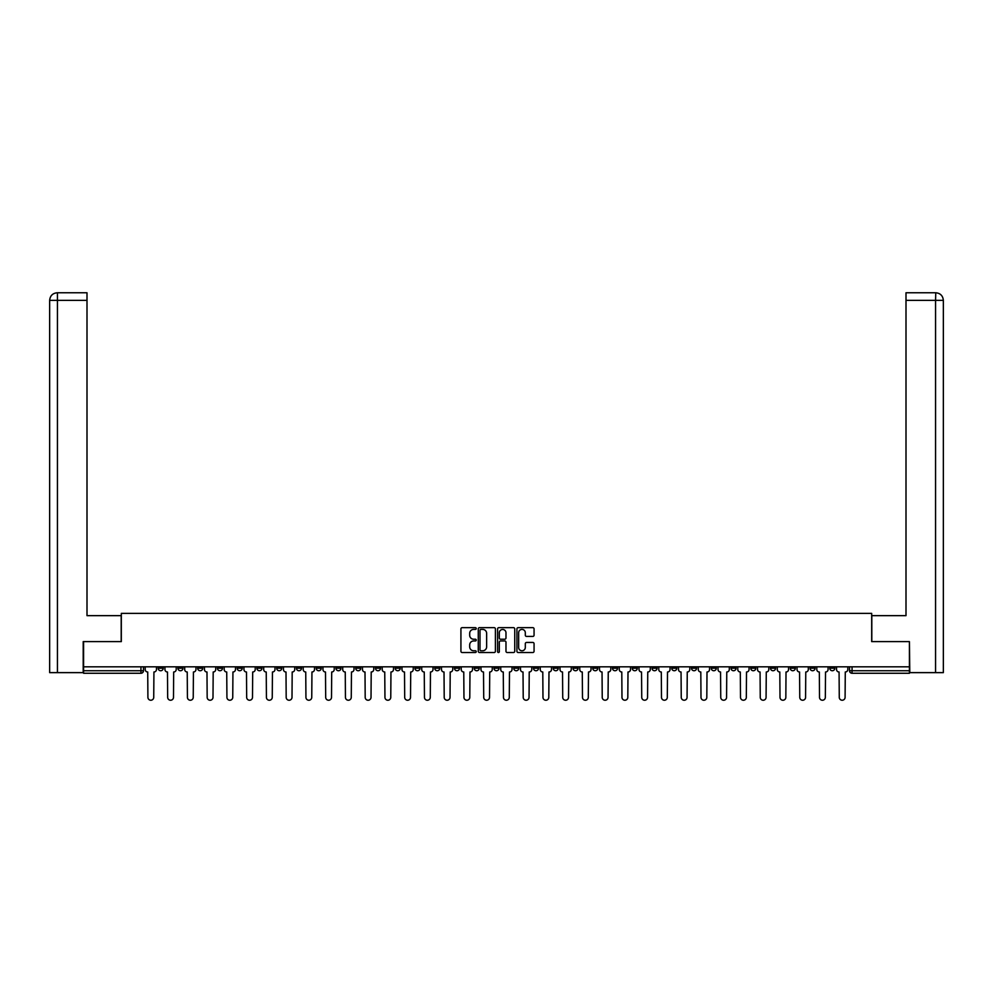 <?xml version="1.0" encoding="UTF-8"?>
<svg xmlns="http://www.w3.org/2000/svg" width="993" height="993" viewBox="0 0 993 993"><rect width="100%" height="100%" fill="white"/><g stroke="black" fill="none" stroke-linecap="round" stroke-linejoin="round"><path stroke-width="1.49" d="M476.243 628.532A0.869 0.869 0 0 0 475.374 627.663L462.167 627.663A1.241 1.241 0 0 0 460.926 628.904L460.926 651.271A1.241 1.241 0 0 0 462.167 652.513L475.374 652.513A0.869 0.869 0 0 0 476.243 651.644A0.869 0.869 0 0 0 475.374 650.775L473.661 650.775A3.972 3.972 0 0 1 469.689 646.803L469.689 644.941A3.972 3.972 0 0 1 473.661 640.957L475.374 640.957A0.869 0.869 0 0 0 476.243 640.088A0.869 0.869 0 0 0 475.374 639.219L473.661 639.219A3.972 3.972 0 0 1 469.689 635.247L469.689 633.373A3.972 3.972 0 0 1 473.661 629.401L475.374 629.401A0.869 0.869 0 0 0 476.243 628.532M810.015 666.812L810.015 668.202L815.079 668.202A2.532 2.532 0 0 1 812.547 670.734A2.532 2.532 0 0 1 810.015 668.202L810.015 666.812M691.5 666.812L691.5 668.202L696.565 668.202A2.532 2.532 0 0 1 694.033 670.734A2.532 2.532 0 0 1 691.5 668.202L691.5 666.812M671.74 666.812L671.74 668.202L676.804 668.202A2.532 2.532 0 0 1 674.272 670.734A2.532 2.532 0 0 1 671.74 668.202L671.74 666.812M553.225 666.812L553.225 668.202L558.289 668.202A2.532 2.532 0 0 1 555.757 670.734A2.532 2.532 0 0 1 553.225 668.202L553.225 666.812M533.477 666.812L533.477 668.202L538.541 668.202A2.532 2.532 0 0 1 536.009 670.734A2.532 2.532 0 0 1 533.477 668.202L533.477 666.812M513.716 666.812L513.716 668.202L518.78 668.202A2.532 2.532 0 0 1 516.248 670.734A2.532 2.532 0 0 1 513.716 668.202L513.716 666.812M474.22 666.812L474.22 668.202L479.284 668.202A2.532 2.532 0 0 1 476.752 670.734A2.532 2.532 0 0 1 474.22 668.202L474.22 666.812M434.711 668.202L434.711 666.812L434.711 668.202A2.532 2.532 0 0 0 437.243 670.734A2.532 2.532 0 0 1 434.711 668.202L439.775 668.202A2.532 2.532 0 0 1 437.243 670.734A2.532 2.532 0 0 0 439.775 668.202L439.775 666.812L439.775 668.202M414.95 668.202L414.95 666.812L414.95 668.202A2.532 2.532 0 0 0 417.482 670.734A2.532 2.532 0 0 1 414.95 668.202L420.014 668.202A2.532 2.532 0 0 1 417.482 670.734M395.202 668.202L395.202 666.812L395.202 668.202A2.532 2.532 0 0 0 397.734 670.734A2.532 2.532 0 0 1 395.202 668.202L400.266 668.202A2.532 2.532 0 0 1 397.734 670.734A2.532 2.532 0 0 0 400.266 668.202L400.266 666.812L400.266 668.202M375.453 666.812L375.453 668.202L380.518 668.202A2.532 2.532 0 0 1 377.985 670.734A2.532 2.532 0 0 1 375.453 668.202L375.453 666.812M355.693 666.812L355.693 668.202L360.757 668.202A2.532 2.532 0 0 1 358.225 670.734A2.532 2.532 0 0 1 355.693 668.202L355.693 666.812M335.944 666.812L335.944 668.202L341.009 668.202A2.532 2.532 0 0 1 338.476 670.734A2.532 2.532 0 0 1 335.944 668.202L335.944 666.812M316.196 668.202L316.196 666.812L316.196 668.202A2.532 2.532 0 0 0 318.728 670.734A2.532 2.532 0 0 1 316.196 668.202L321.26 668.202A2.532 2.532 0 0 1 318.728 670.734M276.687 668.202L276.687 666.812L276.687 668.202A2.532 2.532 0 0 0 279.219 670.734A2.532 2.532 0 0 1 276.687 668.202L281.751 668.202A2.532 2.532 0 0 1 279.219 670.734A2.532 2.532 0 0 0 281.751 668.202L281.751 666.812L281.751 668.202M256.926 668.202L256.926 666.812L256.926 668.202A2.532 2.532 0 0 0 259.458 670.734A2.532 2.532 0 0 1 256.926 668.202L261.991 668.202A2.532 2.532 0 0 1 259.458 670.734A2.532 2.532 0 0 0 261.991 668.202L261.991 666.812L261.991 668.202M237.178 668.202L237.178 666.812L237.178 668.202A2.532 2.532 0 0 0 239.71 670.734A2.532 2.532 0 0 1 237.178 668.202L242.242 668.202A2.532 2.532 0 0 1 239.71 670.734A2.532 2.532 0 0 0 242.242 668.202L242.242 666.812L242.242 668.202M217.43 668.202L217.43 666.812L217.43 668.202A2.532 2.532 0 0 0 219.962 670.734A2.532 2.532 0 0 1 217.43 668.202L222.494 668.202A2.532 2.532 0 0 1 219.962 670.734M197.669 668.202L197.669 666.812L197.669 668.202A2.532 2.532 0 0 0 200.201 670.734A2.532 2.532 0 0 1 197.669 668.202L202.733 668.202A2.532 2.532 0 0 1 200.201 670.734A2.532 2.532 0 0 0 202.733 668.202L202.733 666.812L202.733 668.202M177.921 668.202L177.921 666.812L177.921 668.202A2.532 2.532 0 0 0 180.453 670.734A2.532 2.532 0 0 1 177.921 668.202L182.985 668.202A2.532 2.532 0 0 1 180.453 670.734A2.532 2.532 0 0 0 182.985 668.202L182.985 666.812L182.985 668.202M532.819 636.426A1.241 1.241 0 0 0 534.06 635.185L534.06 628.904A1.241 1.241 0 0 0 532.819 627.663L518.16 627.663A1.241 1.241 0 0 0 516.919 628.904L516.919 651.271A1.241 1.241 0 0 0 518.16 652.513L532.819 652.513A1.241 1.241 0 0 0 534.06 651.271L534.06 643.7A1.241 1.241 0 0 0 532.819 642.446L526.551 642.446A1.241 1.241 0 0 0 525.309 643.7L525.309 647.448A3.327 3.327 0 0 1 521.983 650.775A3.327 3.327 0 0 1 518.656 647.448L518.656 632.727A3.327 3.327 0 0 1 521.983 629.401A3.327 3.327 0 0 1 525.309 632.727L525.309 635.185A1.241 1.241 0 0 0 526.551 636.426L532.819 636.426M57.433 672.633L49.65 672.633L49.65 300.358C50.109 295.753 52.629 293.22 57.234 292.761L86.999 292.761L86.999 300.358L57.433 300.358L57.433 672.633L83.201 672.633L83.201 641.615L121.32 641.615L121.32 613.376L871.68 613.376L871.68 641.615L909.414 641.615L909.414 666.812L83.586 666.812L83.586 670.734L143.476 670.734L143.476 666.812L143.476 670.734A2.532 2.532 0 0 1 140.944 673.266L83.586 673.266L83.586 670.734M83.586 641.615L83.586 666.812M495.408 628.904A1.241 1.241 0 0 0 494.166 627.663L479.507 627.663A1.241 1.241 0 0 0 478.266 628.904L478.266 651.271A1.241 1.241 0 0 0 479.507 652.513L494.166 652.513A1.241 1.241 0 0 0 495.408 651.271L495.408 628.904M498.834 627.663L513.493 627.663A1.241 1.241 0 0 1 514.734 628.904L514.734 651.271A1.241 1.241 0 0 1 513.493 652.513L507.224 652.513A1.241 1.241 0 0 1 505.983 651.271L505.983 642.198A1.241 1.241 0 0 0 504.729 640.957L500.571 640.957A1.241 1.241 0 0 0 499.33 642.198L499.33 651.644A0.869 0.869 0 0 1 498.461 652.513A0.869 0.869 0 0 1 497.592 651.644L497.592 628.904A1.241 1.241 0 0 1 498.834 627.663M849.524 666.812L849.524 670.734L909.414 670.734L909.414 673.266L852.056 673.266A2.532 2.532 0 0 1 849.524 670.734A2.532 2.532 0 0 0 852.056 673.266L852.056 666.812M909.414 666.812L909.414 670.734M834.84 666.812L834.84 668.202A2.532 2.532 0 0 1 832.308 670.734A2.532 2.532 0 0 1 829.776 668.202L834.84 668.202M829.776 666.812L829.776 668.202M815.079 666.812L815.079 668.202A2.532 2.532 0 0 1 812.547 670.734M795.331 666.812L795.331 668.202A2.532 2.532 0 0 1 792.799 670.734A2.532 2.532 0 0 1 790.267 668.202L795.331 668.202M790.267 666.812L790.267 668.202M775.57 666.812L775.57 668.202A2.532 2.532 0 0 1 773.038 670.734A2.532 2.532 0 0 1 770.506 668.202L775.57 668.202M770.506 666.812L770.506 668.202M755.822 666.812L755.822 668.202A2.532 2.532 0 0 1 753.29 670.734A2.532 2.532 0 0 1 750.758 668.202A2.532 2.532 0 0 0 753.29 670.734M750.758 666.812L750.758 668.202L755.822 668.202M736.074 666.812L736.074 668.202A2.532 2.532 0 0 1 733.542 670.734A2.532 2.532 0 0 1 731.009 668.202L736.074 668.202M731.009 666.812L731.009 668.202M716.313 666.812L716.313 668.202A2.532 2.532 0 0 1 713.781 670.734A2.532 2.532 0 0 1 711.249 668.202L716.313 668.202M711.249 666.812L711.249 668.202M696.565 666.812L696.565 668.202M676.804 666.812L676.804 668.202L676.804 666.812M657.056 666.812L657.056 668.202A2.532 2.532 0 0 1 654.524 670.734A2.532 2.532 0 0 1 651.991 668.202L657.056 668.202M651.991 666.812L651.991 668.202M637.307 666.812L637.307 668.202A2.532 2.532 0 0 1 634.775 670.734A2.532 2.532 0 0 1 632.243 668.202L637.307 668.202M632.243 666.812L632.243 668.202M617.547 666.812L617.547 668.202A2.532 2.532 0 0 1 615.015 670.734A2.532 2.532 0 0 1 612.482 668.202L617.547 668.202M612.482 666.812L612.482 668.202M597.798 666.812L597.798 668.202A2.532 2.532 0 0 1 595.266 670.734A2.532 2.532 0 0 1 592.734 668.202L597.798 668.202M592.734 666.812L592.734 668.202M578.05 666.812L578.05 668.202A2.532 2.532 0 0 1 575.518 670.734A2.532 2.532 0 0 1 572.986 668.202L578.05 668.202M572.986 666.812L572.986 668.202M558.289 666.812L558.289 668.202A2.532 2.532 0 0 1 555.757 670.734M538.541 666.812L538.541 668.202M518.78 668.202L518.78 666.812L518.78 668.202A2.532 2.532 0 0 1 516.248 670.734M499.032 666.812L499.032 668.202A2.532 2.532 0 0 1 496.5 670.734A2.532 2.532 0 0 1 493.968 668.202A2.532 2.532 0 0 0 496.5 670.734A2.532 2.532 0 0 0 499.032 668.202L493.968 668.202L493.968 666.812M479.284 668.202L479.284 666.812L479.284 668.202A2.532 2.532 0 0 1 476.752 670.734M459.523 666.812L459.523 668.202A2.532 2.532 0 0 1 456.991 670.734A2.532 2.532 0 0 1 454.459 668.202A2.532 2.532 0 0 0 456.991 670.734M454.459 666.812L454.459 668.202L459.523 668.202M420.014 666.812L420.014 668.202L420.014 666.812M380.518 668.202L380.518 666.812L380.518 668.202A2.532 2.532 0 0 1 377.985 670.734M360.757 668.202L360.757 666.812L360.757 668.202A2.532 2.532 0 0 1 358.225 670.734M341.009 668.202L341.009 666.812L341.009 668.202A2.532 2.532 0 0 1 338.476 670.734M321.26 666.812L321.26 668.202L321.26 666.812M301.5 668.202L301.5 666.812L301.5 668.202A2.532 2.532 0 0 1 298.967 670.734A2.532 2.532 0 0 1 296.435 668.202L301.5 668.202A2.532 2.532 0 0 1 298.967 670.734M296.435 666.812L296.435 668.202M222.494 666.812L222.494 668.202L222.494 666.812M163.224 666.812L163.224 668.202A2.532 2.532 0 0 1 160.692 670.734A2.532 2.532 0 0 1 158.16 668.202A2.532 2.532 0 0 0 160.692 670.734A2.532 2.532 0 0 0 163.224 668.202L163.224 666.812M158.16 666.812L158.16 668.202L163.224 668.202M140.944 666.812L140.944 673.266A2.532 2.532 0 0 0 143.476 670.734M480.873 629.401A0.869 0.869 0 0 0 480.004 630.27L480.004 649.906A0.869 0.869 0 0 0 480.873 650.775L482.672 650.775A3.972 3.972 0 0 0 486.644 646.803L486.644 633.373A3.972 3.972 0 0 0 482.672 629.401L480.873 629.401M505.983 632.789A3.327 3.327 0 0 0 502.657 629.463A3.327 3.327 0 0 0 499.33 632.789L499.33 637.978A1.241 1.241 0 0 0 500.571 639.219L504.729 639.219A1.241 1.241 0 0 0 505.983 637.978L505.983 632.789M145.189 666.812L145.189 669.468A2.532 2.532 0 0 0 147.721 672L147.907 697.322A2.917 2.917 0 0 0 150.824 700.239A2.917 2.917 0 0 0 153.729 697.322L153.927 672A2.532 2.532 0 0 0 156.46 669.468L156.46 666.812M164.937 666.812L164.937 669.468A2.532 2.532 0 0 0 167.469 672L167.668 697.322A2.917 2.917 0 0 0 170.573 700.239A2.917 2.917 0 0 0 173.49 697.322L173.676 672A2.532 2.532 0 0 0 176.208 669.468L176.208 666.812M184.698 666.812L184.698 669.468A2.532 2.532 0 0 0 187.23 672L187.416 697.322A2.917 2.917 0 0 0 190.333 700.239A2.917 2.917 0 0 0 193.238 697.322L193.424 672A2.532 2.532 0 0 0 195.956 669.468L195.956 666.812M121.196 641.615L121.196 615.648L86.999 615.648L86.999 300.358M57.433 292.761L57.433 300.358L49.65 300.358L49.65 596.656L49.65 300.358C50.097 295.753 52.629 293.22 57.246 292.761M871.804 641.615L871.804 615.648L906.001 615.648L906.001 292.761L935.754 292.761L935.567 300.358L906.001 300.358M943.35 596.656L943.35 300.358L943.35 672.633L909.799 672.633L909.414 641.615M935.567 672.633L935.567 300.358L943.35 300.358C942.891 295.753 940.371 293.22 935.766 292.761M204.446 666.812L204.446 669.468A2.532 2.532 0 0 0 206.978 672L207.165 697.322A2.917 2.917 0 0 0 210.082 700.239A2.917 2.917 0 0 0 212.998 697.322L213.185 672A2.532 2.532 0 0 0 215.717 669.468L215.717 666.812M224.195 666.812L224.195 669.468A2.532 2.532 0 0 0 226.727 672L226.925 697.322A2.917 2.917 0 0 0 229.83 700.239A2.917 2.917 0 0 0 232.747 697.322L232.933 672A2.532 2.532 0 0 0 235.465 669.468L235.465 666.812M243.955 666.812L243.955 669.468A2.532 2.532 0 0 0 246.487 672L246.674 697.322A2.917 2.917 0 0 0 249.591 700.239A2.917 2.917 0 0 0 252.495 697.322L252.694 672A2.532 2.532 0 0 0 255.226 669.468L255.226 666.812M263.704 666.812L263.704 669.468A2.532 2.532 0 0 0 266.236 672L266.422 697.322A2.917 2.917 0 0 0 269.339 700.239A2.917 2.917 0 0 0 272.256 697.322L272.442 672A2.532 2.532 0 0 0 274.974 669.468L274.974 666.812M283.452 666.812L283.452 669.468A2.532 2.532 0 0 0 285.996 672L286.183 697.322A2.917 2.917 0 0 0 289.087 700.239A2.917 2.917 0 0 0 292.004 697.322L292.19 672A2.532 2.532 0 0 0 294.722 669.468L294.722 666.812M303.213 666.812L303.213 669.468A2.532 2.532 0 0 0 305.745 672L305.931 697.322A2.917 2.917 0 0 0 308.848 700.239A2.917 2.917 0 0 0 311.752 697.322L311.951 672A2.532 2.532 0 0 0 314.483 669.468L314.483 666.812M322.961 666.812L322.961 669.468A2.532 2.532 0 0 0 325.493 672L325.692 697.322A2.917 2.917 0 0 0 328.596 700.239A2.917 2.917 0 0 0 331.513 697.322L331.699 672A2.532 2.532 0 0 0 334.231 669.468L334.231 666.812M342.722 666.812L342.722 669.468A2.532 2.532 0 0 0 345.254 672L345.44 697.322A2.917 2.917 0 0 0 348.357 700.239A2.917 2.917 0 0 0 351.261 697.322L351.46 672A2.532 2.532 0 0 0 353.992 669.468L353.992 666.812M362.47 666.812L362.47 669.468A2.532 2.532 0 0 0 365.002 672L365.188 697.322A2.917 2.917 0 0 0 368.105 700.239A2.917 2.917 0 0 0 371.022 697.322L371.208 672A2.532 2.532 0 0 0 373.74 669.468L373.74 666.812M382.218 666.812L382.218 669.468A2.532 2.532 0 0 0 384.75 672L384.949 697.322A2.917 2.917 0 0 0 387.853 700.239A2.917 2.917 0 0 0 390.77 697.322L390.957 672A2.532 2.532 0 0 0 393.489 669.468L393.489 666.812M401.979 666.812L401.979 669.468A2.532 2.532 0 0 0 404.511 672L404.697 697.322A2.917 2.917 0 0 0 407.614 700.239A2.917 2.917 0 0 0 410.519 697.322L410.717 672A2.532 2.532 0 0 0 413.249 669.468L413.249 666.812M421.727 666.812L421.727 669.468A2.532 2.532 0 0 0 424.259 672L424.458 697.322A2.917 2.917 0 0 0 427.362 700.239A2.917 2.917 0 0 0 430.279 697.322L430.466 672A2.532 2.532 0 0 0 432.998 669.468L432.998 666.812M441.488 666.812L441.488 669.468A2.532 2.532 0 0 0 444.02 672L444.206 697.322A2.917 2.917 0 0 0 447.123 700.239A2.917 2.917 0 0 0 450.028 697.322L450.214 672A2.532 2.532 0 0 0 452.746 669.468L452.746 666.812M461.236 666.812L461.236 669.468A2.532 2.532 0 0 0 463.768 672L463.954 697.322A2.917 2.917 0 0 0 466.871 700.239A2.917 2.917 0 0 0 469.788 697.322L469.974 672A2.532 2.532 0 0 0 472.507 669.468L472.507 666.812M480.984 666.812L480.984 669.468A2.532 2.532 0 0 0 483.517 672L483.715 697.322A2.917 2.917 0 0 0 486.62 700.239A2.917 2.917 0 0 0 489.537 697.322L489.723 672A2.532 2.532 0 0 0 492.255 669.468L492.255 666.812M500.745 666.812L500.745 669.468A2.532 2.532 0 0 0 503.277 672L503.463 697.322A2.917 2.917 0 0 0 506.38 700.239A2.917 2.917 0 0 0 509.285 697.322L509.483 672A2.532 2.532 0 0 0 512.016 669.468L512.016 666.812M520.493 666.812L520.493 669.468A2.532 2.532 0 0 0 523.026 672L523.212 697.322A2.917 2.917 0 0 0 526.129 700.239A2.917 2.917 0 0 0 529.046 697.322L529.232 672A2.532 2.532 0 0 0 531.764 669.468L531.764 666.812M540.254 666.812L540.254 669.468A2.532 2.532 0 0 0 542.786 672L542.972 697.322A2.917 2.917 0 0 0 545.877 700.239A2.917 2.917 0 0 0 548.794 697.322L548.98 672A2.532 2.532 0 0 0 551.512 669.468L551.512 666.812M560.002 666.812L560.002 669.468A2.532 2.532 0 0 0 562.534 672L562.721 697.322A2.917 2.917 0 0 0 565.638 700.239A2.917 2.917 0 0 0 568.542 697.322L568.741 672A2.532 2.532 0 0 0 571.273 669.468L571.273 666.812M579.751 666.812L579.751 669.468A2.532 2.532 0 0 0 582.283 672L582.481 697.322A2.917 2.917 0 0 0 585.386 700.239A2.917 2.917 0 0 0 588.303 697.322L588.489 672A2.532 2.532 0 0 0 591.021 669.468L591.021 666.812M599.511 666.812L599.511 669.468A2.532 2.532 0 0 0 602.043 672L602.23 697.322A2.917 2.917 0 0 0 605.147 700.239A2.917 2.917 0 0 0 608.051 697.322L608.25 672A2.532 2.532 0 0 0 610.782 669.468L610.782 666.812M619.26 666.812L619.26 669.468A2.532 2.532 0 0 0 621.792 672L621.978 697.322A2.917 2.917 0 0 0 624.895 700.239A2.917 2.917 0 0 0 627.812 697.322L627.998 672A2.532 2.532 0 0 0 630.53 669.468L630.53 666.812M639.008 666.812L639.008 669.468A2.532 2.532 0 0 0 641.54 672L641.739 697.322A2.917 2.917 0 0 0 644.643 700.239A2.917 2.917 0 0 0 647.56 697.322L647.746 672A2.532 2.532 0 0 0 650.278 669.468L650.278 666.812M658.769 666.812L658.769 669.468A2.532 2.532 0 0 0 661.301 672L661.487 697.322A2.917 2.917 0 0 0 664.404 700.239A2.917 2.917 0 0 0 667.308 697.322L667.507 672A2.532 2.532 0 0 0 670.039 669.468L670.039 666.812M678.517 666.812L678.517 669.468A2.532 2.532 0 0 0 681.049 672L681.248 697.322A2.917 2.917 0 0 0 684.152 700.239A2.917 2.917 0 0 0 687.069 697.322L687.255 672A2.532 2.532 0 0 0 689.787 669.468L689.787 666.812M698.278 666.812L698.278 669.468A2.532 2.532 0 0 0 700.81 672L700.996 697.322A2.917 2.917 0 0 0 703.913 700.239A2.917 2.917 0 0 0 706.817 697.322L707.004 672A2.532 2.532 0 0 0 709.548 669.468L709.548 666.812M718.026 666.812L718.026 669.468A2.532 2.532 0 0 0 720.558 672L720.744 697.322A2.917 2.917 0 0 0 723.661 700.239A2.917 2.917 0 0 0 726.578 697.322L726.764 672A2.532 2.532 0 0 0 729.296 669.468L729.296 666.812M737.774 666.812L737.774 669.468A2.532 2.532 0 0 0 740.306 672L740.505 697.322A2.917 2.917 0 0 0 743.409 700.239A2.917 2.917 0 0 0 746.326 697.322L746.513 672A2.532 2.532 0 0 0 749.045 669.468L749.045 666.812M757.535 666.812L757.535 669.468A2.532 2.532 0 0 0 760.067 672L760.253 697.322A2.917 2.917 0 0 0 763.17 700.239A2.917 2.917 0 0 0 766.075 697.322L766.273 672A2.532 2.532 0 0 0 768.805 669.468L768.805 666.812M777.283 666.812L777.283 669.468A2.532 2.532 0 0 0 779.815 672L780.001 697.322A2.917 2.917 0 0 0 782.918 700.239A2.917 2.917 0 0 0 785.835 697.322L786.022 672A2.532 2.532 0 0 0 788.554 669.468L788.554 666.812M797.044 666.812L797.044 669.468A2.532 2.532 0 0 0 799.576 672L799.762 697.322A2.917 2.917 0 0 0 802.667 700.239A2.917 2.917 0 0 0 805.584 697.322L805.77 672A2.532 2.532 0 0 0 808.302 669.468L808.302 666.812M816.792 666.812L816.792 669.468A2.532 2.532 0 0 0 819.324 672L819.51 697.322A2.917 2.917 0 0 0 822.427 700.239A2.917 2.917 0 0 0 825.332 697.322L825.531 672A2.532 2.532 0 0 0 828.063 669.468L828.063 666.812M836.54 666.812L836.54 669.468A2.532 2.532 0 0 0 839.073 672L839.271 697.322A2.917 2.917 0 0 0 842.176 700.239A2.917 2.917 0 0 0 845.093 697.322L845.279 672A2.532 2.532 0 0 0 847.811 669.468L847.811 666.812M49.65 300.358L49.65 596.656"/></g></svg>
